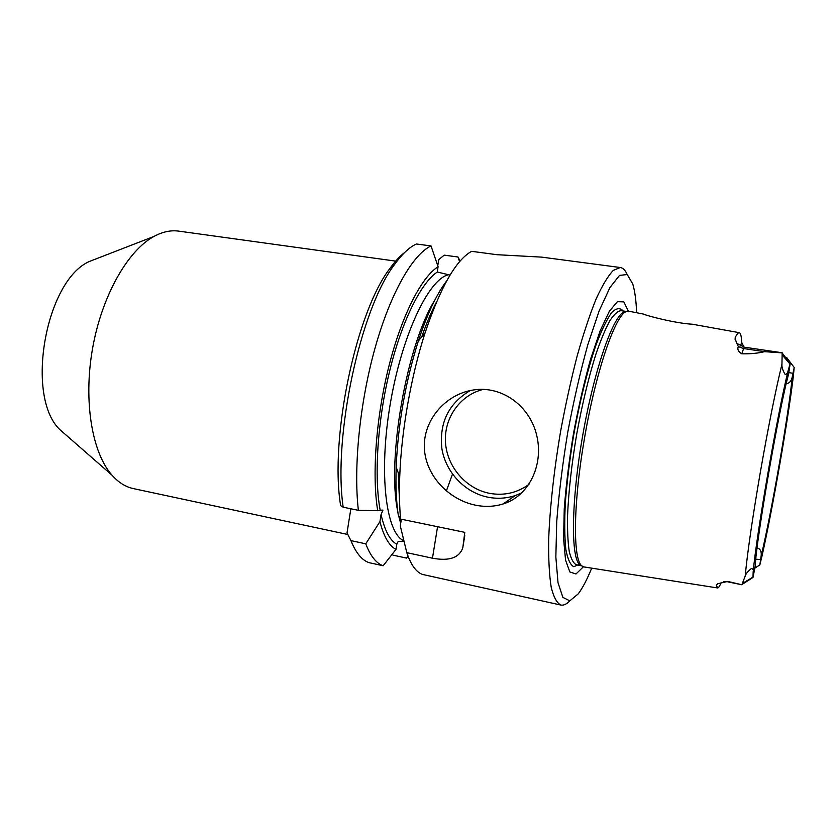 <?xml version="1.0" encoding="UTF-8"?>
<svg xmlns="http://www.w3.org/2000/svg" width="836" height="836" viewBox="0 0 836 836"><rect width="100%" height="100%" fill="white"/><g stroke="black" fill="none" stroke-linecap="round" stroke-linejoin="round"><path stroke-width="1.25" d="M401.364 519.229L400.287 525.886L406.808 552.669L432.463 558.197C449.193 561.311 459.298 557.831 462.799 547.768L464.785 532.344L400.569 519.062L398.25 514.934C396.243 501.401 395.553 485.434 396.17 467.042L399.723 476.959C399.169 492.477 399.462 506.511 400.569 519.062M350.848 508.779L347.024 532.898L350.942 540.631C355.843 552.826 361.852 560.162 368.979 562.638L383.16 565.763L395.982 549.388L396.797 544.299L398.166 541.456L403.736 541.205M406.808 552.669C410.925 564.864 416.14 572.106 422.452 574.416L560.872 605.055C563.589 605.609 566.568 604.209 569.807 600.844M782.057 352.865L764.564 351.663C757.949 353.283 750.352 353.994 741.783 353.795C738.23 351.528 737.091 349.124 738.376 346.606L743.622 348.56L744.385 347.191L782.172 352.761L781.942 364.235C781.681 367.088 782.757 370.515 785.192 374.497C786.99 374.11 788.003 372.657 788.254 370.149L790.187 363.524L788.547 374.382C779.246 407.048 756.016 540.944 755.232 566.129L752.996 577.436L753.152 572.19C753.717 570.173 753.142 568.929 751.449 568.47C747.896 571.322 745.806 573.851 745.2 576.067L741.856 584.751L727.717 581.428L723.297 581.783M762.327 554.613L759.84 564.917L761.157 555.794C761.659 551.509 760.311 548.855 757.092 547.82M721.249 582.358C719.754 586.088 718.552 587.959 717.643 587.969L716.347 585.399L717.706 583.768L727.717 581.428M786.206 383.755C789.362 383.316 791.368 381.111 792.214 377.151L794.2 367.474L793.291 376.587M437.301 272.034C421.03 282.746 401.844 321.014 389.66 371.027C377.464 421.01 373.943 476.844 380.181 510.2L377.715 510.712C371.821 475.193 376.033 417.331 388.876 366.346C401.74 315.329 421.48 277.04 438.085 266.747L437.238 272.013L450.05 275.086M380.181 510.2L382.951 510.096L381.059 514.589L379.931 521.633C383.808 536.628 389.168 545.877 395.982 549.388M404.572 252.566C399.838 256.182 395.031 261.365 390.151 268.126C356.272 311.41 329.426 438.21 340.649 505.665L343.178 507.191L358.383 510.336L377.715 510.712M395.668 261.114L178.695 231.123C170.816 230.025 162.592 231.791 154.023 236.41C127.709 250.549 101.762 295.996 92.524 348.675C83.234 401.353 92.117 452.924 112.024 475.203C118.493 482.476 125.619 486.939 133.405 488.6L347.818 534.486M717.507 587.948L584.176 566.965L581.992 565.982C572.994 560.287 573.005 506.114 583.862 442.035C595.159 372.981 615.641 313.5 626.77 311.441L629.153 311.264L643.333 314.043C646.803 315.757 675.154 323.281 692.438 324.232L739.212 332.665M460.124 261.062L457.992 256.997L444.209 255.147L438.764 259.599L437.761 265.796M627.199 274.511C625.318 270.258 622.998 267.917 620.249 267.51L613.279 270.383C607.991 275.953 602.254 285.515 596.058 299.069C589.725 314.838 583.413 333.825 577.143 356.042C571.051 379.68 565.554 404.676 560.663 431.01C553.944 470.616 549.785 508.758 548.656 540.004C548.437 559.378 549.294 575.137 551.206 587.3C553.662 597.165 556.88 603.08 560.872 605.055M620.249 267.51L541.634 257.122L496.95 254.698L471.619 251.322C455.986 260.006 440.467 287.197 425.064 332.895C411.04 376.106 401.28 431.564 399.723 476.959M475.715 505.226C448.817 499.803 425.534 475.694 424.354 447.95C423.12 420.132 445.546 394.258 473.155 390.015C502.217 385.271 530.212 406.286 536.837 435.901C543.808 465.83 528.342 496.469 503 503.993C494.337 506.668 485.246 507.086 475.715 505.226M786.383 358.539L786.812 357.557L785.485 357.359M626.551 311.473L624.523 311.713C613.551 314.66 594.406 368.707 582.807 434.908C571.124 501.088 570.674 558.438 579.975 564.958L581.804 565.888L576.286 564.728C573.318 563.245 570.957 558.741 569.201 551.206C567.863 541.958 567.32 530.024 567.571 515.415C568.605 491.244 571.667 464.053 576.756 433.842C582.284 403.704 588.68 377.109 595.953 354.036C600.708 340.221 605.285 329.196 609.705 320.951C613.927 314.482 617.679 311.055 620.97 310.668L626.551 311.473M738.376 346.606C736.474 342.938 735.419 339.949 735.189 337.639C736.924 334.024 738.324 332.383 739.379 332.707C740.696 333.177 741.448 336.385 741.657 342.311L744.009 347.128M446.758 280.771C436.695 293.948 427.227 314.022 418.334 341.015C405.429 382.052 398.04 424.061 396.17 467.042M392.93 555.146L406.484 558.082L408.031 556.118M457.992 256.997L459.591 261.678M438.085 266.747L431.042 245.93C412.838 254.405 390.642 292.684 375.239 347.379C359.846 402.022 353.346 467.219 358.383 510.336M390.151 268.126L394.843 264.124C402.304 253.841 409.483 247.132 416.401 243.987L431.042 245.93M350.942 540.631L365.75 543.818L379.931 521.633M365.75 543.818C370.442 556.013 376.242 563.328 383.16 565.763M394.843 264.124C360.598 308.045 332.759 436.664 343.178 507.191M406.484 558.082L408.167 556.483M628.358 311.159L623.844 301.88L617.407 301.671L609.339 311.295L600.175 330.763L590.592 359.093C584.249 381.812 578.564 406.536 573.538 433.288C569.138 460.145 566.045 485.34 564.248 508.852L563.589 538.75L565.564 560.172L569.859 571.97L575.994 573.977L583.392 566.787M636.635 312.727C636.144 300.479 634.848 290.886 632.747 283.937L627.219 274.521L619.507 275.41L609.956 287.511L599.14 310.908L587.865 344.557C580.403 371.435 573.695 400.674 567.769 432.254C562.565 463.97 558.887 493.731 556.734 521.549L555.846 557.027L558.02 582.723L562.868 597.364L569.818 600.844L578.219 593.884C582.577 588.074 587.071 579.494 591.71 568.146M98.773 257.833L89.494 261.428C45.405 280.468 24.955 396.724 59.899 429.673L67.413 436.235M432.463 558.197L437.573 526.711M752.881 577.174L742.807 583.214M788.254 370.149C777.47 413.506 756.256 535.74 753.152 572.19M781.942 364.235C775.557 390.443 768.326 426.663 760.217 472.883C752.348 518.863 747.332 553.254 745.2 576.067M760.488 559.587L755.807 559.169M789.915 363.984L782.36 355.101M716.347 585.399L716.536 584.719M761.836 556.786C772.558 509.333 788.432 418.167 793.542 374.538M761.157 555.794C771.074 515.436 788.933 412.838 792.214 377.151M448.2 274.835C428.304 279.485 401.353 336.626 390.015 405.397C378.52 474.158 386.086 533.274 403.819 540.777M434.971 299.863C406.798 344.453 386.493 459.904 397.769 511.433M398.647 515.76L400.684 523.42M381.059 514.589C384.706 530.526 389.952 540.432 396.797 544.299M792.883 373.305L788.86 372.595M735.189 337.639L735.126 339.531M741.783 353.795L743.622 348.56L764.564 351.663M436.444 302.13C431.292 311.891 426.391 323.49 421.741 336.918M623.175 310.982C620.072 307.512 616.236 308.035 611.67 312.539C606.758 319.467 601.512 330.325 595.943 345.122C587.541 369.805 579.484 402.43 573.318 437.134C569.63 460.27 566.975 482.069 565.355 502.53C564.404 521.476 564.551 537.057 565.815 549.262C567.654 559.159 570.33 564.979 573.841 566.724L579.86 563.955M528.979 484.347C517.16 492.937 504.003 495.926 489.509 493.334C465.861 488.746 446.926 466.645 445.483 442.317C443.885 417.99 460.124 394.905 483.386 389.367M521.852 492.864L515.216 495.581C506.376 498.455 497.347 499.008 488.13 497.232C465.035 492.697 445.912 472.559 441.941 449.005C439.025 422.995 448.462 403.506 470.25 390.548M740.55 345.958L741.657 342.311M759.757 564.969L754.887 568.104M790.104 363.42L782.287 353.168M446.351 491.025L452.485 474.137M794.137 367.391L786.916 357.912M579.975 564.958L581.992 565.982M624.523 311.713L626.77 311.441M737.383 343.7L744.385 347.191M464.785 535.552L462.799 547.768M399.66 504.254L398.25 472.842M418.334 341.015L425.064 332.895M521.894 492.822L515.216 495.581L503 503.993M59.899 429.673L112.024 475.203M89.494 261.428L154.023 236.41M752.881 577.509L742.316 584.291M741.866 584.761L727.853 581.877"/></g></svg>
